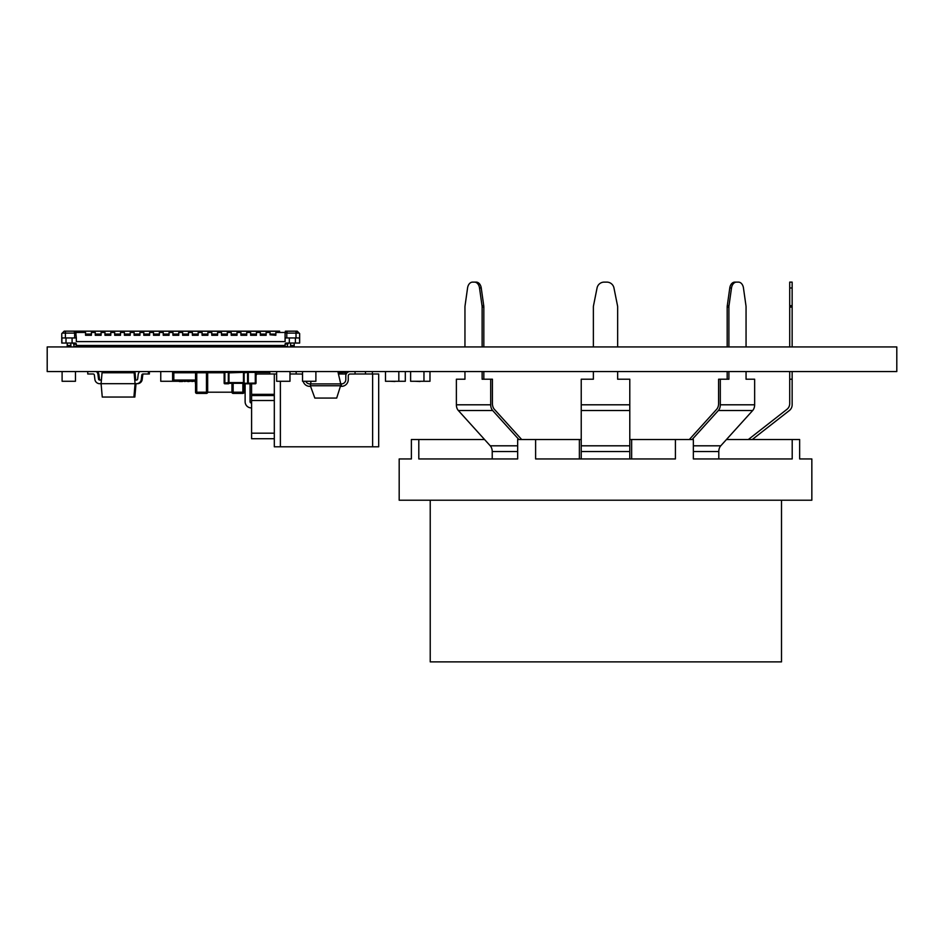 <?xml version="1.0" encoding="UTF-8"?>
<svg xmlns="http://www.w3.org/2000/svg" width="944" height="944" viewBox="0 0 944 944"><rect width="100%" height="100%" fill="white"/><g stroke="black" fill="none" stroke-linecap="round" stroke-linejoin="round"><path stroke-width="1.42" d="M896.8 346.944L896.8 371.558L47.2 371.558L47.2 346.944L896.8 346.944M430.228 500.214L430.228 661.886L781.502 661.886L781.502 500.214M799.639 439.526L792.205 439.526L792.205 458.949L693.356 458.949L693.356 439.526L675.408 439.526L675.408 458.949L535.614 458.949L535.614 439.526L517.666 439.526L517.666 458.949L418.806 458.949L418.806 439.526L411.383 439.526L411.383 458.949L399.182 458.949L399.182 500.214L811.84 500.214L811.84 458.949L799.639 458.949L799.639 439.526L799.639 458.949M581.233 439.526L535.614 439.526M579.38 458.949L579.38 439.526M492.225 458.949L492.225 451.539A7.281 5.145 90 0 0 490.243 445.804L517.666 445.804M484.567 439.526L418.806 439.526M581.233 458.949L581.233 445.804L629.79 445.804L629.79 458.949M675.408 439.526L631.642 439.526L631.642 458.949M631.642 439.526L629.79 439.526L629.79 379.217L629.79 404.799L581.233 404.799L581.233 445.804M693.356 445.804L720.768 445.804A7.281 5.145 -90 0 0 718.797 451.539L718.797 458.949M792.205 439.526L726.455 439.526L752.663 410.534A7.281 5.145 -90 0 0 754.645 404.799L720.307 404.799A7.281 5.145 -90 0 1 718.337 410.534L692.117 439.526M518.893 439.526L492.685 410.534L458.359 410.534L490.243 445.804M492.426 379.217L492.426 403.619A7.281 5.145 -90 0 0 494.396 409.354L521.69 439.526L494.396 409.354A7.281 5.145 -90 0 1 492.426 403.619L492.426 379.217L490.703 379.217L490.703 404.799L456.377 404.799A7.281 5.145 -90 0 0 458.359 410.534M629.79 445.804L629.79 404.799M720.768 445.804L752.663 410.534A7.281 5.145 90 0 0 754.645 404.799L754.645 379.217L754.645 404.799M689.332 439.526L716.614 409.354A7.281 5.145 90 0 0 718.596 403.619L718.596 379.217L720.307 379.217L720.307 404.799M748.332 439.526L786.918 409.354A7.281 7.281 90 0 0 789.715 403.619L789.715 371.558M792.146 371.558L792.146 404.799A7.281 7.281 -90 0 1 789.349 410.534L752.274 439.526M464.955 371.558L464.955 379.217L456.377 379.217L456.377 404.799M492.685 410.534A7.281 5.145 -90 0 1 490.703 404.799M593.375 371.558L593.375 379.217L581.233 379.217L581.233 404.799M792.146 379.217L789.715 379.217M482.124 346.944L482.124 307.119A7.281 5.145 -90 0 0 482.018 305.691L479.517 287.979A7.281 5.145 -90 0 0 474.466 282.114L472.614 282.114A7.281 5.145 -90 0 0 467.563 287.979L465.062 305.691A7.281 5.145 -90 0 0 464.955 307.119L464.955 346.944M490.703 379.217L482.124 379.217L482.124 371.558M474.466 282.114L476.189 282.114A7.281 5.145 90 0 1 481.239 287.979L483.741 305.691A7.281 5.145 90 0 1 483.835 307.119L483.835 346.944L483.835 307.119A7.281 5.145 90 0 0 483.741 305.691L481.239 287.979A7.281 5.145 90 0 0 476.189 282.114L474.325 282.114M483.835 371.558L483.835 379.217L483.835 371.558M604.195 282.114L606.827 282.114A7.281 7.281 -90 0 1 613.966 287.979L617.506 305.691A7.281 7.281 -90 0 1 617.647 307.119L617.647 346.944L617.647 307.119A7.281 7.281 -90 0 0 617.506 305.691L613.966 287.979A7.281 7.281 -90 0 0 606.827 282.114L604.195 282.114A7.281 7.281 -90 0 0 597.056 287.979L593.516 305.691A7.281 7.281 -90 0 0 593.375 307.119L593.375 346.944M629.79 379.217L617.647 379.217L617.647 371.558L617.647 379.217M720.307 379.217L728.898 379.217L728.898 371.558M736.686 282.114L738.409 282.114A7.281 5.145 90 0 1 743.459 287.979L745.961 305.691A7.281 5.145 90 0 1 746.055 307.119L746.055 346.944L746.055 307.119A7.281 5.145 90 0 0 745.961 305.691L743.459 287.979A7.281 5.145 90 0 0 738.409 282.114L736.544 282.114A7.281 5.145 90 0 0 731.506 287.979L728.992 305.691A7.281 5.145 90 0 0 728.898 307.119L728.898 346.944M754.645 379.217L746.055 379.217L746.055 371.558L746.055 379.217L752.923 379.217M727.175 379.217L727.175 371.558M727.175 346.944L727.175 307.119A7.281 5.145 -90 0 1 727.281 305.691L729.783 287.979A7.281 5.145 -90 0 1 734.833 282.114L736.544 282.114M789.715 346.944L789.715 282.114L792.146 282.114L792.146 346.944M789.715 287.979L792.146 287.979L792.146 282.114M581.233 379.217L593.375 379.217M458.088 379.217L464.955 379.217M217.238 372.774L217.238 371.558M345.551 372.443L341.917 372.443L341.917 373.989M251.222 402.97A1.239 1.239 90 0 1 250.054 401.731L250.054 383.795L250.054 401.731M245.121 383.795L245.121 401.731A6.171 6.171 -90 0 0 251.222 407.902M256.025 372.443L269.783 372.443L269.783 373.989L269.783 372.443M345.551 373.989L338.518 373.989L346.236 373.989L345.551 373.989L345.551 371.558M302.54 374.721A1.853 1.853 -90 0 0 301.101 374.025L289.985 373.989L296.168 373.989L296.168 371.558M274.315 373.989L274.315 446.807L274.315 373.989L276.639 373.989L256.792 373.989L256.025 375.452M251.6 431.939L251.588 383.795M274.315 395.536L251.6 395.536L251.6 394.332L274.315 394.332M251.6 395.536L251.6 438.724L274.315 438.724M251.6 400.504L274.315 400.504M263.164 371.558A7.281 7.281 76 0 1 266.645 372.443A7.281 7.281 76 0 0 263.164 371.558L251.033 371.558L263.164 371.558M263.175 371.558A7.281 7.281 76 0 1 266.645 372.443A7.281 7.281 76 0 0 263.175 371.558M372.408 371.558L372.408 373.989L372.408 371.558L372.408 373.989L372.408 371.558L365.458 371.558L372.408 371.558M355.05 371.558L355.05 374.025L355.05 371.558L355.05 374.025L350.118 374.025A1.853 1.853 90 0 0 348.265 375.877A1.853 1.853 90 0 1 350.118 374.025A1.853 1.853 90 0 0 348.265 375.877L348.265 379.571A6.785 6.785 -90 0 1 341.48 386.356A6.785 6.785 -90 0 0 348.265 379.571A6.785 6.785 -90 0 1 341.48 386.356L341.173 383.889L336.689 398.073L314.836 398.073L310.34 385.742L310.977 381.518M337.869 371.558L341.173 385.742L341.173 383.889L309.726 383.889A4.319 4.319 90 0 1 305.762 381.27A4.319 4.319 90 0 0 309.726 383.889A4.319 4.319 90 0 1 305.762 381.27M310.34 385.742L341.173 385.742M302.54 371.806A4.319 4.319 -90 0 0 301.101 371.558A4.319 4.319 -90 0 1 302.54 371.806A4.319 4.319 -90 0 0 301.101 371.558M310.564 386.356L309.726 386.356A6.785 6.785 90 0 1 303.166 381.27M341.173 383.889L341.48 383.889A4.319 4.319 -90 0 0 345.799 379.571L345.799 375.877A4.319 4.319 90 0 1 350.118 371.558M338.188 372.774L341.917 372.774L338.188 372.774M343.238 372.443L343.238 371.558M175.029 381.27L160.751 381.27L160.751 371.558M165.094 381.27L170.699 381.27M75.461 380.054L75.461 371.558L75.461 381.27L62.103 381.27L62.103 371.558M66.009 381.27L71.119 381.27M207.326 371.558L207.326 371.912A1.215 1.215 90 0 1 207.668 372.774A1.215 1.215 -90 0 0 206.453 371.558A1.215 1.215 90 0 1 207.314 371.912L207.314 371.912M315.886 380.054L315.886 371.558L315.886 381.27L302.54 381.27L302.54 371.558M306.446 381.27L311.555 381.27M429.98 372.774L429.98 381.27L429.98 371.558L429.98 381.27L420.056 381.27M420.965 381.27L425.449 381.27M289.985 372.774L289.985 381.27L289.985 371.558L289.985 381.27L276.639 381.27L276.639 371.558M280.97 381.27L285.454 381.27M405.318 372.774L405.318 381.27L405.318 371.558L405.318 381.27L394.922 381.27M396.303 381.27L400.787 381.27M423.962 372.774L423.962 381.27L423.962 371.558L423.962 381.27L410.616 381.27L410.616 371.558M414.947 381.27L420.056 381.518M398.828 372.774L398.828 381.27L398.828 371.558L398.828 381.27L385.482 381.27L385.482 371.558M389.813 381.27L394.922 381.518M172.61 371.558L172.61 381.27L178.676 381.27L178.676 380.054L194.464 380.054L194.464 381.27L194.464 380.054L195.538 380.054L173.826 380.054L173.826 372.774L195.538 372.774L194.464 372.774L194.464 371.558M178.676 381.27L195.538 381.27M178.676 380.054L173.826 380.054L173.826 372.774L178.676 372.774L178.676 371.558M176.257 380.054L176.257 381.27L176.257 380.054M179.289 381.27L180.269 381.27M179.218 381.27L182.522 381.518L179.218 381.27M184.635 381.518L185.815 381.27M192.104 381.518L193.284 381.27M187.691 381.518L189.13 381.518M179.714 381.518L182.334 381.518M179.289 381.518L181.484 381.518M135.7 380.054L135.063 372.774L102.046 372.774L101.091 383.701L102.259 397.046L133.906 397.046L135.075 383.701L99.71 383.701A4.85 4.85 -90 0 1 94.896 379.429L94.365 375.051A1.215 1.215 90 0 0 93.149 373.989L87.745 373.989L87.745 371.558M134.119 372.774L135.075 383.701L136.455 383.701A4.85 4.85 -90 0 0 141.27 379.429L141.812 375.051A1.215 1.215 90 0 1 143.016 373.989L148.42 373.989L148.42 371.558M139.795 371.558A4.85 4.85 -90 0 0 138.19 374.615L137.659 378.992A1.215 1.215 90 0 1 136.455 380.054L134.756 380.054L135.075 383.701M99.71 380.054A1.215 1.215 90 0 1 98.506 378.992L97.975 374.615A4.85 4.85 -90 0 0 96.371 371.558A4.85 4.85 -90 0 1 97.975 374.615L98.506 378.992A1.215 1.215 90 0 0 99.71 380.054L101.409 380.054M101.091 383.701L99.71 383.701M103.203 397.046L134.85 397.046L136.019 383.701L137.399 383.701A4.85 4.85 -90 0 0 142.214 379.429L142.756 375.051A1.215 1.215 90 0 1 143.96 373.989L149.376 373.989L149.376 371.558M98.919 374.615L99.462 378.992A1.215 1.215 90 0 0 100.666 380.054A1.215 1.215 90 0 1 99.462 378.992L98.919 374.615A4.85 4.85 -90 0 0 97.315 371.558A4.85 4.85 -90 0 1 98.919 374.615M93.149 373.989L88.689 373.989M350.731 446.795L349.658 446.795M365.458 371.558L365.458 373.989L355.05 373.989L372.62 373.989L372.62 446.807L378.686 446.807L378.686 373.989L372.62 373.989L378.686 373.989L378.686 446.807M372.62 446.807L280.38 446.807L280.38 381.27M274.315 446.807L280.38 446.807M300.251 446.807L299.59 446.807M289.985 373.989L296.168 373.989M274.775 346.448L285.088 346.448L285.088 345.48L76.334 345.48L76.334 346.448L73.903 346.448L73.844 343.911M271.129 346.944L271.129 345.48L271.129 346.944L265.063 346.448M261.417 346.944L261.417 345.48L261.417 346.944L255.352 346.448M251.706 346.944L251.706 345.48L251.706 346.944L245.641 346.448M242.006 346.944L242.006 345.48L242.006 346.944L235.929 346.448M232.295 346.944L232.295 345.48L232.295 346.944L226.218 346.448M222.583 346.944L222.583 345.48L222.583 346.944L216.518 346.448M212.872 346.944L212.872 345.48L212.872 346.944L206.807 346.448M203.161 346.944L203.161 345.48L203.161 346.944L197.095 346.448M193.449 346.944L193.449 345.48L193.449 346.944L187.384 346.448M183.738 346.944L183.738 345.48L183.738 346.944L177.673 346.448M174.038 346.944L174.038 345.48L174.038 346.944L167.961 346.448M164.327 346.944L164.327 345.48L164.327 346.944L158.25 346.448M154.615 346.944L154.615 345.48L154.615 346.944L148.55 346.448M144.904 346.944L144.904 345.48L144.904 346.944L138.839 346.448M135.193 346.944L135.193 345.48L135.193 346.944L129.127 346.448M125.481 346.944L125.481 345.48L125.481 346.944L119.416 346.448M115.77 346.944L115.77 345.48L115.77 346.944L109.705 346.448M106.07 346.944L106.07 345.48L106.07 346.944L99.993 346.448M96.359 346.944L96.359 345.48L96.359 346.944L90.282 346.448M75.626 331.155L64.192 331.155L81.786 331.155L64.192 331.155L62.245 333.102L74.635 333.102L74.635 337.952L76.334 337.952L75.768 332.465L85.55 332.465L85.55 334.801L85.55 334.07L91.379 334.07L91.379 335.285L85.55 335.285L91.379 334.801M74.635 333.102L74.163 331.155M75.673 331.285L75.768 332.465M74.871 332.854L76.334 332.854M279.625 331.285L81.786 331.155L279.625 331.155M298.434 332.371L297.23 331.155L299.165 333.102L286.787 333.102L287.247 331.155M286.539 332.854L285.088 332.854L285.737 331.285M62.977 332.371L64.192 331.155L61.761 333.586L61.761 343.05L61.761 333.586L61.761 343.05L75.119 343.05L72.688 343.05L73.903 344.265L76.334 344.265A1.215 1.215 135 0 0 75.119 343.05L72.688 343.05M61.761 333.586L61.761 343.05L61.761 333.586M285.088 346.448L287.519 346.448L287.519 344.265L288.734 343.05L286.303 343.05L288.734 343.05M86.647 346.944L86.647 345.48L86.647 346.944L76.334 346.448L76.334 344.265L75.119 343.05M67.225 346.944L67.225 343.05M72.086 337.952L72.086 343.05M66.009 343.05L66.009 337.952L66.009 343.05M61.891 343.05L61.891 337.952L74.635 337.952M76.334 345.48L76.334 344.265M76.334 341.598L76.334 337.952L76.334 341.598L285.088 341.598L285.088 332.854M91.379 334.07L91.379 332.465L95.261 332.465L95.261 334.801L95.261 334.07L101.091 334.07L101.091 335.285L95.261 335.285L101.091 334.801M101.091 334.07L101.091 332.465L104.973 332.465L104.973 334.801L104.973 334.07L110.802 334.07L110.802 335.285L104.973 335.285L110.802 334.801M110.802 334.07L110.802 332.465L114.684 332.465L114.684 334.801L114.684 334.07L120.513 334.07L120.513 335.285L114.684 335.285L120.513 334.801M120.513 334.07L120.513 332.465L124.396 332.465L124.396 334.801L124.396 334.07L130.213 334.07L130.213 335.285L124.396 335.285L130.213 334.801M130.213 334.07L130.213 332.465L134.107 332.465L134.107 334.801L134.107 334.07L139.924 334.07L139.924 335.285L134.107 335.285L139.924 334.801M139.924 334.07L139.924 332.465L143.807 332.465L143.807 334.801L143.807 334.07L149.636 334.07L149.636 335.285L143.807 335.285L149.636 334.801M149.636 334.07L149.636 332.465L153.518 332.465L153.518 334.801L153.518 334.07L159.347 334.07L159.347 335.285L153.518 335.285L159.347 334.801M159.347 334.07L159.347 332.465L163.229 332.465L163.229 334.801L163.229 334.07L169.059 334.07L169.059 335.285L163.229 335.285L169.059 334.801M169.059 334.07L169.059 332.465L172.941 332.465L172.941 334.801L172.941 334.07L178.77 334.07L178.77 335.285L172.941 335.285L178.77 334.801M178.77 334.07L178.77 332.465L182.652 332.465L182.652 334.801L182.652 334.07L188.481 334.07L188.481 335.285L182.652 335.285L188.481 334.801M188.481 334.07L188.481 332.465L192.364 332.465L192.364 334.801L192.364 334.07L198.181 334.07L198.181 335.285L192.364 335.285L198.181 334.801M198.181 334.07L198.181 332.465L202.075 332.465L202.075 334.801L202.075 334.07L207.892 334.07L207.892 335.285L202.075 335.285L207.892 334.801M207.892 334.07L207.892 332.465L211.775 332.465L211.775 334.801L211.775 334.07L217.604 334.07L217.604 335.285L211.775 335.285L217.604 334.801M217.604 334.07L217.604 332.465L221.486 332.465L221.486 334.801L221.486 334.07L227.315 334.07L227.315 335.285L221.486 335.285L227.315 334.801M227.315 334.07L227.315 332.465L231.197 332.465L231.197 334.801L231.197 334.07L237.027 334.07L237.027 335.285L231.197 335.285L237.027 334.801M237.027 334.07L237.027 332.465L240.909 332.465L240.909 334.801L240.909 334.07L246.738 334.07L246.738 335.285L240.909 335.285L246.738 334.801M246.738 334.07L246.738 332.465L250.62 332.465L250.62 334.801L250.62 334.07L256.449 334.07L256.449 335.285L250.62 335.285L256.449 334.801M256.449 334.07L256.449 332.465L260.332 332.465L260.332 334.801L260.332 334.07L266.149 334.07L266.149 335.285L260.332 335.285L266.149 334.801M266.149 334.07L266.149 332.465L270.043 332.465L270.043 334.801L270.043 332.465M275.86 335.285L270.043 334.801L275.86 335.285M275.86 334.801L275.86 332.465L285.643 332.465M70.871 343.05L70.871 345.48L67.225 345.48L70.871 345.48L70.871 346.944M285.088 345.48L285.088 344.265A1.215 1.215 -45 0 1 286.303 343.05L289.336 343.05L289.336 337.952L289.336 343.05L295.401 343.05L295.401 337.952M285.3 331.226L297.23 331.155L285.82 331.155L297.23 331.155L299.649 333.586L299.649 343.05L299.649 334.554M299.649 333.586L299.649 343.05L299.519 337.952L285.088 337.952M290.551 346.944L290.551 343.05M296.251 332.371L296.982 333.102M285.82 331.155L295.035 331.155L285.82 331.155M299.519 343.05L295.401 343.05M285.1 344.135L287.566 343.911M286.787 333.102L286.787 337.952M294.186 346.944L294.186 345.48L290.551 345.48L294.186 345.48L294.186 343.05M90.282 346.944L90.282 345.48L86.647 345.48M99.993 346.944L99.993 345.48L96.359 345.48M109.705 346.944L109.705 345.48L106.07 345.48M119.416 346.944L119.416 345.48L115.77 345.48M129.127 346.944L129.127 345.48L125.481 345.48M138.839 346.944L138.839 345.48L135.193 345.48M148.55 346.944L148.55 345.48L144.904 345.48M158.25 346.944L158.25 345.48L154.615 345.48M167.961 346.944L167.961 345.48L164.327 345.48M177.673 346.944L177.673 345.48L174.038 345.48M187.384 346.944L187.384 345.48L183.738 345.48M197.095 346.944L197.095 345.48L193.449 345.48M206.807 346.944L206.807 345.48L203.161 345.48M216.518 346.944L216.518 345.48L212.872 345.48M226.218 346.944L226.218 345.48L222.583 345.48M235.929 346.944L235.929 345.48L232.295 345.48M245.641 346.944L245.641 345.48L242.006 345.48M255.352 346.944L255.352 345.48L251.706 345.48M265.063 346.944L265.063 345.48L261.417 345.48M274.775 346.944L274.775 345.48L271.129 345.48M195.373 382.58L195.373 383.063A0.732 0.732 -90 0 0 195.538 383.524M195.373 383.063L195.373 381.27L195.373 383.063M231.433 371.653A0.732 0.732 90 0 1 231.445 371.653L230.596 371.653L231.433 371.653A0.732 0.732 90 0 1 231.74 371.724A0.732 0.732 -90 0 0 231.433 371.653A0.732 0.732 90 0 1 232.13 372.137A0.732 0.732 -90 0 0 231.74 371.724A0.732 0.732 90 0 1 232.118 372.137A0.732 0.732 -90 0 0 231.433 371.653L231.433 372.148M228.306 372.868L228.991 372.148L243.458 372.361A0.732 0.732 -90 0 1 244.189 371.653L247.588 371.653A0.732 0.732 90 0 1 248.307 372.384A0.732 0.732 -90 0 0 247.588 371.653L247.588 372.384L244.142 372.868L244.142 383.795L247.588 383.795L244.189 383.795A0.732 0.732 -90 0 1 243.458 383.099L243.458 372.361L228.991 372.868L228.991 382.58L243.458 382.58L243.458 383.311L228.991 383.311A0.732 0.732 -90 0 1 228.306 383.795L224.873 383.795L224.873 383.063L228.306 382.58L228.306 371.653L224.873 371.653A0.732 0.732 90 0 0 224.141 372.384L224.873 372.384L224.873 383.063L224.141 383.063A0.732 0.732 -90 0 0 224.873 383.795M228.991 383.099A0.732 0.732 -90 0 1 228.271 383.795L228.991 383.099L228.306 382.58M224.141 383.063L224.141 372.384L224.141 383.063M243.481 371.724A0.732 0.732 -90 0 1 243.776 371.653L244.189 372.384L243.458 372.148A0.732 0.732 90 0 1 244.142 371.653M244.142 383.795A0.732 0.732 90 0 1 243.458 383.311L255.293 383.063L255.293 372.384L248.307 372.384L248.307 383.063A0.732 0.732 90 0 1 247.588 383.795A0.732 0.732 -90 0 0 248.307 383.063L248.307 372.384L247.588 372.384L247.588 383.795M233.156 372.148L233.156 371.558A1.215 1.215 90 0 0 232.118 372.148L228.991 372.148A0.732 0.732 -90 0 0 228.306 371.653A0.732 0.732 -90 0 1 228.991 372.148L228.991 372.361A0.732 0.732 -90 0 0 228.271 371.653M228.991 372.361L224.873 372.384L224.873 371.653M228.306 383.795A0.732 0.732 -90 0 0 228.991 383.311M206.453 371.558L206.453 372.774L207.668 372.774L207.668 392.197A1.215 1.215 90 0 1 206.453 393.412L196.753 393.412A1.215 1.215 90 0 1 195.538 392.197L196.753 392.197L196.753 393.412L206.453 393.412A1.215 1.215 90 0 0 207.668 392.197L231.941 392.197L231.941 383.311M244.083 383.795L244.083 392.197A1.215 1.215 90 0 1 242.868 393.412L242.868 392.197L244.083 392.197L244.083 383.795L247.175 383.795L244.083 383.795L244.083 392.197A1.215 1.215 90 0 1 242.868 393.412L233.156 393.412A1.215 1.215 90 0 1 231.941 392.197L233.156 392.197L233.156 383.311M207.668 372.774L224.141 372.774M228.991 372.774L231.941 372.774M206.453 393.412L206.453 392.197L196.753 392.197L196.753 372.774L195.538 372.774L195.538 392.197L195.538 372.774A1.215 1.215 90 0 1 196.753 371.558L196.753 372.774L206.453 372.774L206.453 392.197L207.668 392.197M223.752 392.197L227.044 392.197M219.987 392.197L223.138 392.197M216.2 392.197L217.014 392.22M218.571 392.22L219.397 392.197M216.329 392.197L219.244 392.197M212.329 392.197L215.598 392.197M243.056 372.148L242.868 371.558A1.215 1.215 90 0 1 243.658 371.842A1.215 1.215 -90 0 0 242.868 371.558M242.868 393.412L233.156 393.412L233.156 392.197L242.868 392.197L242.868 383.311M255.541 383.748A0.732 0.732 0 0 0 256.025 383.063L255.293 383.795A0.732 0.732 -90 0 0 256.025 383.063A0.732 0.732 90 0 1 255.293 383.795L255.293 383.795A0.732 0.732 -90 0 0 256.025 383.063L256.025 372.384A0.732 0.732 -90 0 0 255.293 371.653A0.732 0.732 90 0 1 256.025 372.384A0.732 0.732 -90 0 0 255.293 371.653L244.614 371.653L255.293 371.653A0.732 0.732 90 0 1 256.025 372.384L256.025 383.063A0.732 0.732 90 0 1 255.293 383.795L244.614 383.795M254.809 371.653L245.098 371.653L254.809 371.653M256.025 382.58L256.025 372.868L256.025 382.58M224.141 372.384L223.74 372.384A0.732 0.732 90 0 1 224.46 371.653L227.858 371.653M517.666 451.539L492.225 451.539M629.79 451.539L581.233 451.539M718.797 451.539L693.356 451.539M629.79 410.534L581.233 410.534M752.663 410.534L718.337 410.534M479.517 287.979L481.239 287.979M482.018 305.691L483.741 305.691M482.124 307.119L483.835 307.119M731.506 287.979L729.783 287.979M727.281 305.691L728.992 305.691M728.898 307.119L727.175 307.119M792.146 307.119L789.715 307.119M789.715 305.691L792.146 305.691M251.6 433.178L274.315 433.178M66.139 331.155L71.956 331.155L66.139 331.155M64.192 331.155L75.603 331.155L64.192 331.155M65.407 337.952L65.407 331.155M275.86 334.07L270.043 334.07M296.015 337.952L296.015 331.155M231.433 372.384L230.596 372.384M244.142 372.868L243.458 372.868M244.142 382.58L243.458 382.58M255.293 371.653L256.025 372.384A0.732 0.732 0 0 0 255.541 371.7M295.283 331.155L289.454 331.155L295.283 331.155"/></g></svg>

